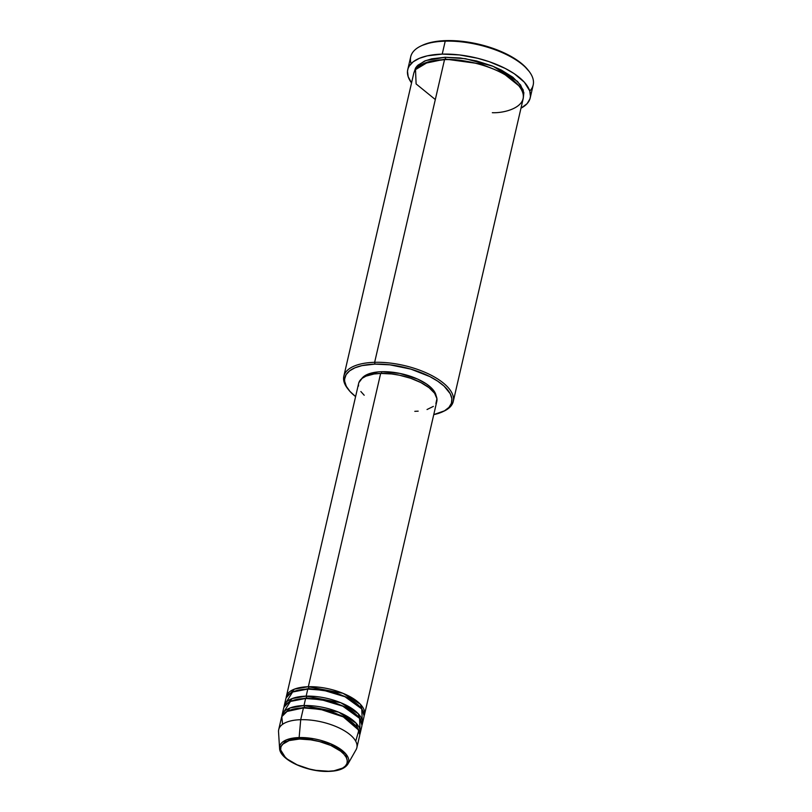 <?xml version="1.0" encoding="UTF-8"?>
<svg xmlns="http://www.w3.org/2000/svg" width="812" height="812" viewBox="0 0 812 812"><rect width="100%" height="100%" fill="white"/><g stroke="black" fill="none" stroke-linecap="round" stroke-linejoin="round"><path stroke-width="1.22" d="M329.093 771.217A1.34 0.629 -91.6 0 1 328.789 771.4A1.34 0.629 -91.6 0 1 328.474 771.238C320.273 772.141 295.081 767.898 283.936 755.992C273.614 744.056 290.107 738.636 299.476 739.042A1.34 0.629 -91.6 0 1 299.131 737.56L286.433 739.854L279.572 748.238L285.388 757.454M308.631 688.525A1.34 0.629 88.4 0 0 308.327 686.719L343.019 693.316L360.406 704.278L364.111 715.849A40.113 17.143 13 0 0 364.486 714.692A40.113 17.143 13 0 0 347.891 695.529A40.113 17.143 13 0 0 308.327 686.719L380.655 373.429A40.113 17.143 -167 0 0 358.65 383.365L286.321 696.655A40.113 17.143 13 0 1 308.327 686.719A1.34 0.629 -91.6 0 1 308.631 688.525L333.752 691.986L349.393 698.371L360.629 707.485L349.393 698.371L333.752 691.986L308.631 688.525A1.34 0.629 -91.6 0 1 308.398 689.053A1.34 0.629 88.4 0 0 308.631 688.525L292.939 691.865L308.631 688.525M362.233 720.376L361.756 708.927L344.988 696.757L323.612 690.301L307.789 689.073A40.113 17.143 -167 0 0 285.773 699.01L284.139 706.075A40.113 17.143 13 0 1 306.154 696.138L340.847 702.745L358.234 713.707L361.939 725.278A40.113 17.143 13 0 0 362.304 724.121A40.113 17.143 13 0 0 345.709 704.948A40.113 17.143 13 0 0 306.154 696.138L307.789 689.073L306.154 696.138A1.34 0.629 -91.6 0 1 306.449 697.944A1.34 0.629 88.4 0 0 306.154 696.138L292.269 698.543L283.967 707.272A40.113 17.143 13 0 1 284.139 706.075M358.457 716.915L347.221 707.79L331.58 701.406L306.449 697.944L331.58 701.406L347.221 707.79L358.457 716.915M360.061 729.805L359.574 718.346L342.816 706.186L321.44 699.721L305.606 698.493A40.113 17.143 -167 0 0 283.601 708.429L281.967 715.494A40.113 17.143 13 0 1 303.982 705.557L338.665 712.165L356.052 723.127L359.767 734.698A40.113 17.143 13 0 0 360.132 733.54A40.113 17.143 13 0 0 343.537 714.367A40.113 17.143 13 0 0 303.982 705.557L305.606 698.493L303.982 705.557A1.34 0.629 -91.6 0 1 304.277 707.374A1.34 0.629 88.4 0 0 303.982 705.557L290.087 707.962L281.794 716.691A40.113 17.143 13 0 1 281.967 715.494M306.215 698.482A1.34 0.629 88.4 0 0 306.449 697.944A1.34 0.629 -91.6 0 1 306.215 698.482M356.275 726.334L345.039 717.219L329.398 710.825L304.277 707.374L329.398 710.825L345.039 717.219L356.275 726.334M355.717 741.204L358.843 730.242L343.324 716.894L320.496 709.363L303.434 707.912A40.113 17.143 -167 0 0 281.419 717.849L278.709 729.633A40.113 17.143 13 0 1 300.714 719.696A40.113 17.143 -167 0 0 278.536 731.815L279.572 748.238A35.363 15.113 13 0 1 299.131 737.56L300.714 719.696L303.434 707.912L300.714 719.696A40.113 17.143 13 0 1 340.279 728.506A40.113 17.143 13 0 1 356.864 747.669L359.584 735.895A40.113 17.143 -167 0 0 342.999 716.722A40.113 17.143 -167 0 0 303.434 707.912L287.052 711.454L281.805 716.661L282.576 724.314M304.043 707.902A1.34 0.629 88.4 0 0 304.277 707.374L288.595 710.703L304.277 707.374M492.326 112.706C507.764 113.365 534.956 104.423 517.934 84.763C499.573 65.143 458.049 58.149 444.529 59.631L374.647 362.314A56.15 23.995 -167 0 0 347.78 388.775L348.713 389.953A54.82 23.426 13 0 1 374.941 364.121L374.647 362.314L444.529 59.631A56.15 23.995 -167 0 0 413.714 73.537L343.831 376.22A56.15 23.995 13 0 1 374.647 362.314A56.15 23.995 13 0 1 430.025 374.647A56.15 23.995 13 0 1 453.258 401.483A56.15 23.995 13 0 1 443.514 411.359A56.15 23.995 -167 0 0 444.205 411.034A56.15 23.995 -167 0 0 440.063 380.544A56.15 23.995 -167 0 0 374.647 362.314L374.941 364.121L361.919 365.633L354.915 367.826L349.576 370.871L346.105 374.657L344.643 379.021L344.684 381.376L346.318 386.319L349.942 391.394L355.595 396.571A54.82 23.426 13 0 1 348.713 389.953M411.146 63.64A62.839 26.857 13 0 1 420.86 46.03A62.839 26.857 13 0 1 445.22 41.158L446.052 40.61A61.499 26.278 -167 0 0 422.22 45.381A61.499 26.278 -167 0 0 421.55 45.705M445.362 59.083A1.34 0.629 88.4 0 0 445.067 57.266L465.479 58.697L493.148 66.32L517.559 81.423L523.232 90L523.344 97.602L523.862 92.669L520.583 85.016L512.869 77.262L501.369 70.065L492.082 65.894L476.603 60.961L460.475 58.007L445.067 57.266A1.34 0.629 -91.6 0 1 445.362 59.083L480.694 63.904L502.729 72.847L518.706 85.656L502.729 72.847L480.694 63.904L445.362 59.083A1.34 0.629 -91.6 0 1 445.138 59.611A1.34 0.629 88.4 0 0 445.362 59.083L423.458 63.661L445.362 59.083M358.833 382.685L362.091 378.372L365.999 376.139L374.088 373.987L380.655 373.429L308.327 686.719L294.441 689.114L286.139 697.853A40.113 17.143 13 0 1 286.321 696.655M361.37 379.153L363.827 376.484L367.603 374.322L378.493 371.886L381.772 371.703L381.376 373.408L381.772 371.703A38.773 16.565 -167 0 0 361.655 378.727M348.257 389.364A56.15 23.995 13 0 1 343.831 376.22M530.195 97.947L533.19 84.986A62.839 26.857 -167 0 0 507.195 54.952A62.839 26.857 -167 0 0 445.22 41.158A62.839 26.857 -167 0 0 410.73 56.718L407.736 69.68A62.839 26.857 13 0 1 442.225 54.11L445.22 41.158L442.225 54.11A62.839 26.857 13 0 1 504.201 67.914A62.839 26.857 13 0 1 530.195 97.947A62.839 26.857 13 0 1 520.969 108.189L527.059 103.703L529.901 99.003L530.439 96.425L529.759 90.934L524.379 82.245L514.229 73.689L505.226 68.431L489.24 61.702L477.517 58.251L459.46 54.932L442.225 54.11L427.295 55.845L419.266 58.362L413.146 61.844L409.167 66.178L408.04 68.614L407.492 71.192L408.182 76.693L411.542 82.925A62.839 26.857 13 0 1 407.736 69.68M360.132 733.54L361.766 726.476A40.113 17.143 -167 0 0 345.171 707.303A40.113 17.143 -167 0 0 305.606 698.493L290.452 701.426L283.672 712.165M356.062 749.72A40.113 17.143 -167 0 0 342.268 729.541A40.113 17.143 -167 0 0 300.714 719.696L299.131 737.56A35.363 15.113 13 0 1 335.772 746.238A35.363 15.113 13 0 1 347.932 764.021L345.75 753.83L330.585 743.741L299.131 737.56A1.34 0.629 88.4 0 0 299.476 739.042L312.082 739.935L318.608 741.275L330.9 745.487L340.614 751.161L344.024 754.287L346.267 757.444L347.282 760.519L347.008 763.381L345.476 765.929L342.725 768.061L334.057 770.771L328.474 771.238L315.878 770.344L309.342 769.005L297.06 764.792L287.346 759.118L283.936 755.992L281.693 752.836L280.678 749.76L280.942 746.898L282.485 744.35L289.092 740.585L299.476 739.042C307.687 738.138 332.879 742.381 344.024 754.287C354.347 766.223 337.853 771.644 328.474 771.238A1.34 0.629 88.4 0 0 328.789 771.4C338.502 771.106 344.877 768.649 347.932 764.021L356.062 749.72M422.179 45.401L431.446 42.305L446.052 40.61L462.921 41.412L480.592 44.66L497.543 50.05L512.321 57.134L523.638 65.305L528.764 70.999M414.039 72.532L415.531 68.056L417.053 66.036L424.554 61.062L431.73 58.819L445.067 57.266L425.894 60.535L417.916 65.173L414.049 72.369M453.258 401.483L523.141 98.8A56.15 23.995 -167 0 0 499.908 71.953A56.15 23.995 -167 0 0 444.529 59.631L428.482 61.854L415.511 69.619L416.109 83.93L435.313 99.541M433.76 414.617L444.519 410.811L448.945 407.38L451.421 403.29L451.858 398.682L450.234 393.749L444.083 386.126L437.749 381.204L429.903 376.616L410.902 369.135L389.973 364.842L374.941 364.121A54.82 23.426 13 0 1 438.805 381.924A54.82 23.426 13 0 1 442.844 411.684A54.82 23.426 13 0 1 433.76 414.617M436.145 395.921A38.773 16.565 -167 0 0 381.772 371.703L399.839 373.418L417.53 379.042L426.198 383.782L430.675 387.273L433.912 390.866L436.176 396.154M364.202 395.241L360.863 391.526M358.518 386.055L358.488 384.33M364.486 714.692L436.805 401.412A40.113 17.143 -167 0 0 420.22 382.239A40.113 17.143 -167 0 0 380.655 373.429L391.658 373.956L399.342 375.195L410.669 378.27L420.87 382.564L429.081 387.71L434.603 393.252L436.937 398.712L435.892 403.635M433.364 406.406L427.031 409.522M418.18 411.156L414.8 411.339M362.304 724.121L363.938 717.047A40.113 17.143 -167 0 0 347.343 697.884A40.113 17.143 -167 0 0 307.789 689.073L292.624 692.007L285.844 702.745M528.774 70.938L527.83 69.761A61.499 26.278 -167 0 0 446.052 40.61L445.22 41.158A62.839 26.857 13 0 1 528.774 70.938A62.839 26.857 13 0 1 529.789 91.025M290.767 701.284L306.449 697.944L290.767 701.284M279.572 748.238C279.653 759.971 307.738 772.303 328.789 771.4M360.325 719.503L361.502 718.326M420.86 46.03L422.22 45.381M444.205 411.034L442.844 411.684M306.043 737.743L313.808 740.239M320.669 741.823L328.738 742.98"/></g></svg>
